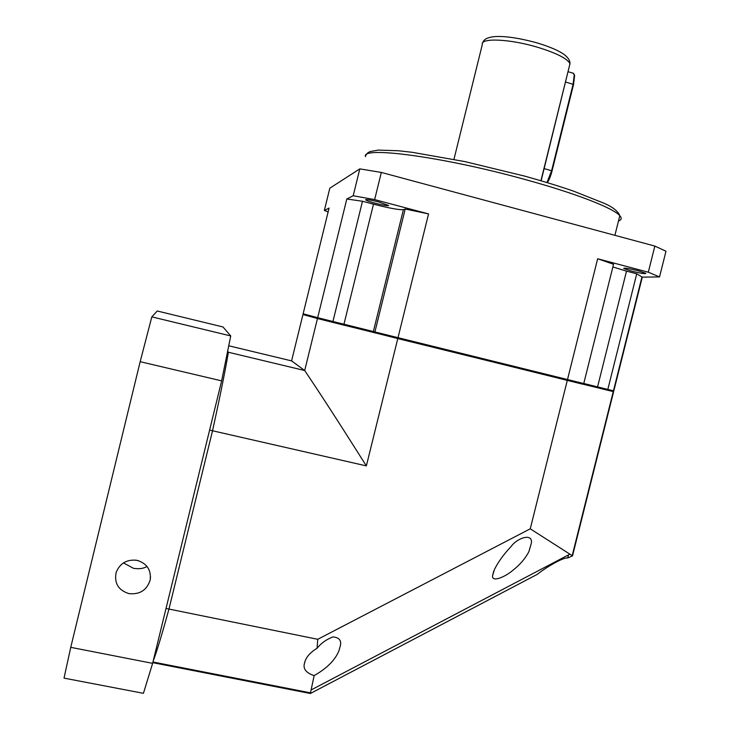 <?xml version="1.0" encoding="UTF-8"?>
<svg xmlns="http://www.w3.org/2000/svg" width="730" height="730" viewBox="0 0 730 730"><rect width="100%" height="100%" fill="white"/><g stroke="black" fill="none" stroke-linecap="round" stroke-linejoin="round"><path stroke-width="1.09" d="M375.521 203.314C369.608 201.708 366.296 200.531 365.593 199.783C366.305 199.217 370.685 199.947 378.751 201.982L388.634 205.486C387.986 206.079 383.615 205.358 375.521 203.314M631.167 271.012L623.73 268.494C623.894 267.673 628.795 268.457 638.44 270.83L645.822 273.321C645.703 274.161 640.821 273.385 631.167 271.012M541.122 180.794L567.995 71.75M546.971 182.536L551.625 170.656L573.114 84.215L574.245 74.916L573.132 73.183M547.308 182.637C549.115 180.073 550.703 176.149 552.072 170.875L573.543 84.488L574.62 75.655L574.108 74.223M318.289 318.745L303.726 314.758L303.132 313.8L317.669 317.687L318.289 318.745L333.062 322.45L332.926 321.501L317.669 317.687L346.805 199.007L353.201 195.75L359.799 168.876L329.814 188.194L324.348 210.468L328.153 211.837M609.659 390.742L610.682 390.112L613.82 390.869L612.762 391.481L582.677 384.117M397.868 338.592L398.005 337.68L583.745 383.551L582.577 384.172L333.062 322.45M343.648 325.069L343.958 324.22L332.926 321.501L362.481 201.252L346.805 199.007M362.481 201.252L373.495 204.163L343.958 324.22L373.358 331.539L374.015 332.643M375.512 333.035L374.91 331.949L373.358 331.539L403.407 209.619L405.214 209.026L374.91 331.949L398.005 337.68L428.556 213.908L405.214 209.026M428.556 213.908L374.645 199.609L381.334 172.435L654.856 246.083L648.313 272.208L597.651 258.767L567.502 379.563L566.827 380.321M583.763 383.487L597.569 386.891L597.104 387.666M606.94 390.094L607.816 389.428L597.569 386.891L626.513 271.122L636.733 273.823L607.816 389.428L610.682 390.112M303.132 313.8L329.075 208.059L324.348 210.468M373.495 204.163C389.327 208.214 399.301 210.039 403.407 209.619M583.745 383.551L613.547 264.26L597.651 258.767M612.871 266.961L626.513 271.122M613.82 390.869L642.29 277.126L636.733 273.823M642.29 277.126L659.537 276.935L665.979 251.23L654.856 246.083M374.645 199.609L353.201 195.75M381.334 172.435L359.799 168.876M659.537 276.935L648.313 272.208M314.146 675.597C306.481 673.051 303.187 669.218 304.273 664.117L305.195 660.787C307.047 656.087 311.007 651.908 317.076 648.258C321.182 643.121 326.493 639.334 333.008 636.898C339.231 637.527 341.658 640.529 340.308 645.895L338.976 650.74C335.106 660.148 326.83 668.434 314.146 675.597L310.359 693.5L537.243 574.373C544.215 568.661 562.903 557.127 567.73 557.966L572.53 555.849L613.611 391.691L609.733 390.696M528.921 551.552C525.417 558.45 519.888 564.847 512.332 570.75C505.726 576.39 492.276 582.677 492.476 576.089L494.392 569.582C498.216 561.89 503.828 554.152 511.228 546.368C517.451 537.627 533.229 532.8 531.33 543.275L528.921 551.552M303.726 314.749L397.786 338.574L613.611 391.691M567.283 380.44L530.263 528.812L572.53 555.849M397.786 338.574L366.36 465.895L212.53 430.764L168.958 609.057L317.742 639.298L530.263 528.812M317.459 318.545L304.693 370.521C320.005 393.233 340.563 425.024 366.36 465.895M227.587 352.061L228.39 352.252L227.751 351.23L228.39 352.252C225.269 370.648 219.976 396.819 212.53 430.764C219.976 396.819 225.269 370.648 228.39 352.252L304.693 370.521L291.58 360.885L302.95 314.566M317.742 639.298L317.076 648.258M166.02 608.455L168.958 609.057C161.85 634.908 156.585 652.255 153.163 661.106C156.585 652.255 161.85 634.908 168.958 609.057L212.53 430.764L209.61 430.089M152.78 662.667L310.359 693.5M228.828 345.801L291.58 360.885M138.39 560.686L135.698 560.12M146.995 566.416C143.691 568.57 139.174 569.199 133.435 568.305L123.452 562.894M137.057 560.348C146.94 563.396 151.311 569.947 150.179 580.003C146.894 590.168 139.813 594.713 128.945 593.627C118.333 590.241 114.072 583.161 116.152 572.393C120.012 563.168 126.974 559.153 137.057 560.348M70.746 647.346L152.616 663.351L143.427 693.317L64.021 678.124L70.746 647.346L140.169 361.688L151.822 316.866L157.269 311.007L222.988 326.958L230.735 335.946L151.822 316.866M140.169 361.688L221.637 380.868L230.735 335.946M152.616 663.351L221.637 380.868M618.483 220.998C621.568 219.903 622.006 218.124 619.807 215.669C613.446 208.114 575.213 193.167 524.277 179.288C442.462 156.594 360.255 145.936 365.575 156.667M569.354 66.247L569.984 63.729C567.484 58.628 556.598 53.108 537.344 47.185C509.677 38.873 480.267 37.686 482.32 44.484L453.951 159.35M544.233 168.612L552.072 170.875M565.732 82.079L573.543 84.488M365.876 155.344L367.537 153.008L369.891 151.621L378.113 150.106L398.434 150.754L412.231 152.305L464.773 161.576L524.423 176.049C542.335 181.022 558.55 185.995 573.077 190.959L603.911 203.196C612.716 207.001 618.009 211.162 619.807 215.669L614.906 235.325M482.639 42.951C485.213 33.005 511.283 35.697 537.645 43.061C550.374 46.985 559.353 50.908 564.555 54.814C568.305 57.807 570.112 60.772 569.984 63.729L540.921 180.739M574.62 75.655L574.245 74.916M613.465 390.787L641.971 276.889M568.004 71.695L573.607 73.319M304.273 664.117L304.903 661.562M492.476 576.089L493.708 571.143M613.255 391.608L572.201 555.649M311.491 689.759L569.82 554.198M152.944 662L310.579 692.861M567.73 557.966L568.506 554.891M150.179 580.003L150.535 576.892"/></g></svg>
